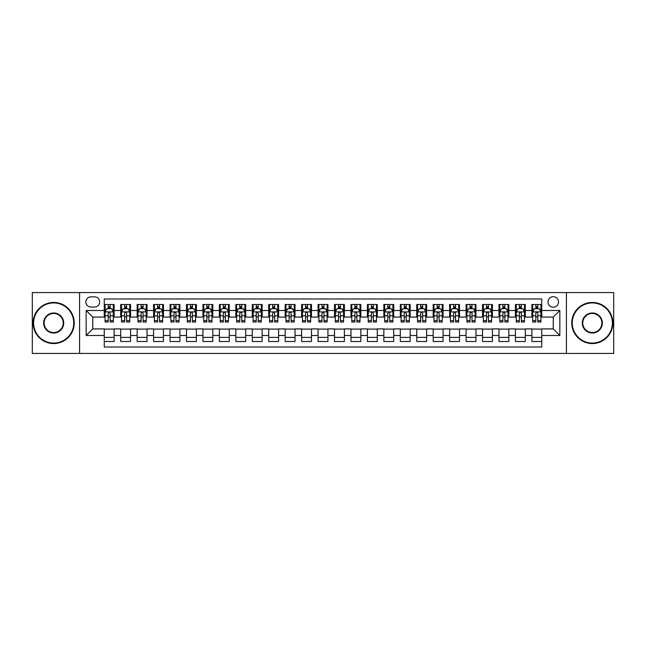 <?xml version="1.0" encoding="UTF-8"?>
<svg xmlns="http://www.w3.org/2000/svg" width="646" height="646" viewBox="0 0 646 646"><rect width="100%" height="100%" fill="white"/><g stroke="black" fill="none" stroke-linecap="round" stroke-linejoin="round"><path stroke-width="0.97" d="M553.259 296.684A5.265 5.265 0 0 0 547.994 301.948A5.265 5.265 0 0 0 553.259 307.213A5.265 5.265 0 0 0 558.524 301.948A5.265 5.265 0 0 0 553.259 296.684M566.413 353.427L613.7 353.427L613.7 292.573L566.413 292.573L566.413 353.427L79.587 353.427L79.587 292.573L32.3 292.573L32.3 353.427L79.587 353.427M541.744 304.5L531.876 304.5L531.876 310.5L525.295 310.5L525.295 317.081L531.876 317.081L531.876 310.5M525.295 310.5L525.295 304.5L515.427 304.5L515.427 310.5L508.854 310.5L508.854 317.081L515.427 317.081L515.427 310.5M508.854 310.5L508.854 304.5L498.978 304.5L498.978 310.5L492.405 310.5L492.405 317.081L498.978 317.081L498.978 310.5M492.405 310.5L492.405 304.5L482.538 304.5L482.538 310.5L475.957 310.5L475.957 317.081L482.538 317.081L482.538 310.5M475.957 310.5L475.957 304.5L466.089 304.5L466.089 310.5L459.508 310.5L459.508 317.081L466.089 317.081L466.089 310.5M459.508 310.5L459.508 304.5L449.64 304.5L449.64 310.5L443.059 310.5L443.059 317.081L449.64 317.081L449.64 310.5M443.059 310.5L443.059 304.5L433.191 304.5L433.191 310.5L426.618 310.5L426.618 317.081L433.191 317.081L433.191 310.5M426.618 310.5L426.618 304.5L416.751 304.5L416.751 310.5L410.17 310.5L410.17 317.081L416.751 317.081L416.751 310.5M410.17 310.5L410.17 304.5L400.302 304.5L400.302 310.5L393.721 310.5L393.721 317.081L400.302 317.081L400.302 310.5M393.721 310.5L393.721 304.5L383.853 304.5L383.853 310.5L377.272 310.5L377.272 317.081L383.853 317.081L383.853 310.5M377.272 310.5L377.272 304.5L367.404 304.5L367.404 310.5L360.831 310.5L360.831 317.081L367.404 317.081L367.404 310.5M360.831 310.5L360.831 304.5L350.964 304.5L350.964 310.5L344.383 310.5L344.383 317.081L350.964 317.081L350.964 310.5M344.383 310.5L344.383 304.5L334.515 304.5L334.515 310.5L327.934 310.5L327.934 317.081L334.515 317.081L334.515 310.5M327.934 310.5L327.934 304.5L318.066 304.5L318.066 310.5L311.485 310.5L311.485 317.081L318.066 317.081L318.066 310.5M311.485 310.5L311.485 304.5L301.617 304.5L301.617 310.5L295.036 310.5L295.036 317.081L301.617 317.081L301.617 310.5M295.036 310.5L295.036 304.5L285.169 304.5L285.169 310.5L278.596 310.5L278.596 317.081L285.169 317.081L285.169 310.5M278.596 310.5L278.596 304.5L268.728 304.5L268.728 310.5L262.147 310.5L262.147 317.081L268.728 317.081L268.728 310.5M262.147 310.5L262.147 304.5L252.279 304.5L252.279 310.5L245.698 310.5L245.698 317.081L252.279 317.081L252.279 310.5M245.698 310.5L245.698 304.5L235.83 304.5L235.83 310.5L229.249 310.5L229.249 317.081L235.83 317.081L235.83 310.5M229.249 310.5L229.249 304.5L219.382 304.5L219.382 310.5L212.809 310.5L212.809 317.081L219.382 317.081L219.382 310.5M212.809 310.5L212.809 304.5L202.941 304.5L202.941 310.5L196.36 310.5L196.36 317.081L202.941 317.081L202.941 310.5M196.36 310.5L196.36 304.5L186.492 304.5L186.492 310.5L179.911 310.5L179.911 317.081L186.492 317.081L186.492 310.5M179.911 310.5L179.911 304.5L170.043 304.5L170.043 310.5L163.462 310.5L163.462 317.081L170.043 317.081L170.043 310.5M163.462 310.5L163.462 304.5L153.595 304.5L153.595 310.5L147.022 310.5L147.022 317.081L153.595 317.081L153.595 310.5M147.022 310.5L147.022 304.5L137.146 304.5L137.146 310.5L130.573 310.5L130.573 317.081L137.146 317.081L137.146 310.5M130.573 310.5L130.573 304.5L120.705 304.5L120.705 317.081L114.124 317.081L114.124 304.5L104.256 304.5M104.256 341.5L114.124 341.5L114.124 328.919L120.705 328.919L120.705 341.5L130.573 341.5L130.573 328.919L137.146 328.919L137.146 335.5L130.573 335.5M137.146 335.5L137.146 341.5L147.022 341.5L147.022 328.919L153.595 328.919L153.595 335.5L147.022 335.5M153.595 335.5L153.595 341.5L163.462 341.5L163.462 328.919L170.043 328.919L170.043 335.5L163.462 335.5M170.043 335.5L170.043 341.5L179.911 341.5L179.911 328.919L186.492 328.919L186.492 335.5L179.911 335.5M186.492 335.5L186.492 341.5L196.36 341.5L196.36 328.919L202.941 328.919L202.941 335.5L196.36 335.5M202.941 335.5L202.941 341.5L212.809 341.5L212.809 328.919L219.382 328.919L219.382 335.5L212.809 335.5M219.382 335.5L219.382 341.5L229.249 341.5L229.249 328.919L235.83 328.919L235.83 335.5L229.249 335.5M235.83 335.5L235.83 341.5L245.698 341.5L245.698 328.919L252.279 328.919L252.279 335.5L245.698 335.5M252.279 335.5L252.279 341.5L262.147 341.5L262.147 328.919L268.728 328.919L268.728 335.5L262.147 335.5M268.728 335.5L268.728 341.5L278.596 341.5L278.596 328.919L285.169 328.919L285.169 335.5L278.596 335.5M285.169 335.5L285.169 341.5L295.036 341.5L295.036 328.919L301.617 328.919L301.617 335.5L295.036 335.5M301.617 335.5L301.617 341.5L311.485 341.5L311.485 328.919L318.066 328.919L318.066 335.5L311.485 335.5M318.066 335.5L318.066 341.5L327.934 341.5L327.934 328.919L334.515 328.919L334.515 335.5L327.934 335.5M334.515 335.5L334.515 341.5L344.383 341.5L344.383 328.919L350.964 328.919L350.964 335.5L344.383 335.5M350.964 335.5L350.964 341.5L360.831 341.5L360.831 328.919L367.404 328.919L367.404 335.5L360.831 335.5M367.404 335.5L367.404 341.5L377.272 341.5L377.272 328.919L383.853 328.919L383.853 335.5L377.272 335.5M383.853 335.5L383.853 341.5L393.721 341.5L393.721 328.919L400.302 328.919L400.302 335.5L393.721 335.5M400.302 335.5L400.302 341.5L410.17 341.5L410.17 328.919L416.751 328.919L416.751 335.5L410.17 335.5M416.751 335.5L416.751 341.5L426.618 341.5L426.618 328.919L433.191 328.919L433.191 335.5L426.618 335.5M433.191 335.5L433.191 341.5L443.059 341.5L443.059 328.919L449.64 328.919L449.64 335.5L443.059 335.5M449.64 335.5L449.64 341.5L459.508 341.5L459.508 328.919L466.089 328.919L466.089 335.5L459.508 335.5M466.089 335.5L466.089 341.5L475.957 341.5L475.957 328.919L482.538 328.919L482.538 335.5L475.957 335.5M482.538 335.5L482.538 341.5L492.405 341.5L492.405 328.919L498.978 328.919L498.978 335.5L492.405 335.5M498.978 335.5L498.978 341.5L508.854 341.5L508.854 328.919L515.427 328.919L515.427 335.5L508.854 335.5M515.427 335.5L515.427 341.5L525.295 341.5L525.295 328.919L531.876 328.919L531.876 335.5L525.295 335.5M90.933 307.044L94.55 307.044A5.095 5.095 0 0 0 99.654 301.948A5.095 5.095 0 0 0 94.55 296.853L90.933 296.853A5.095 5.095 0 0 0 85.837 301.948A5.095 5.095 0 0 0 90.933 307.044M566.413 292.573L79.587 292.573M541.744 310.5L541.744 298.985L104.256 298.985L104.256 317.081L92.741 317.081L92.741 328.919L104.256 328.919L104.256 347.015L541.744 347.015L541.744 328.919L553.259 328.919L553.259 317.081L541.744 317.081L541.744 310.5L559.84 310.5L559.84 335.5L541.744 335.5M104.256 335.5L86.16 335.5L86.16 310.5L104.256 310.5M531.876 335.5L531.876 341.5L541.744 341.5M104.256 308.61L105.08 308.61M108.205 308.61L110.175 308.61M113.3 308.61L114.124 308.61M104.256 316.911L105.08 316.911M108.205 316.911L110.175 316.911M113.3 316.911L114.124 316.911M104.256 329.089L114.124 329.089M104.256 337.39L114.124 337.39M120.705 316.911L121.529 316.911M124.646 316.911L126.624 316.911M129.749 316.911L130.573 316.911M120.705 308.61L121.529 308.61M124.646 308.61L126.624 308.61M129.749 308.61L130.573 308.61M120.705 329.089L130.573 329.089M120.705 337.39L130.573 337.39M137.146 329.089L147.022 329.089M137.146 337.39L147.022 337.39M137.146 308.61L137.969 308.61M141.094 308.61L143.073 308.61M146.198 308.61L147.022 308.61M137.146 316.911L137.969 316.911M141.094 316.911L143.073 316.911M146.198 316.911L147.022 316.911M153.595 329.089L163.462 329.089M153.595 337.39L163.462 337.39M153.595 308.61L154.418 308.61M157.543 308.61L159.514 308.61M162.639 308.61L163.462 308.61M153.595 316.911L154.418 316.911M157.543 316.911L159.514 316.911M162.639 316.911L163.462 316.911M170.043 329.089L179.911 329.089M170.043 337.39L179.911 337.39M170.043 308.61L170.867 308.61M173.992 308.61L175.962 308.61M179.087 308.61L179.911 308.61M170.043 316.911L170.867 316.911M173.992 316.911L175.962 316.911M179.087 316.911L179.911 316.911M186.492 329.089L196.36 329.089M186.492 337.39L196.36 337.39M186.492 308.61L187.316 308.61M190.441 308.61L192.411 308.61M195.536 308.61L196.36 308.61M186.492 316.911L187.316 316.911M190.441 316.911L192.411 316.911M195.536 316.911L196.36 316.911M202.941 329.089L212.809 329.089M202.941 337.39L212.809 337.39M202.941 308.61L203.756 308.61M206.881 308.61L208.86 308.61M211.985 308.61L212.809 308.61M202.941 316.911L203.756 316.911M206.881 316.911L208.86 316.911M211.985 316.911L212.809 316.911M219.382 329.089L229.249 329.089M219.382 337.39L229.249 337.39M219.382 308.61L220.205 308.61M223.33 308.61L225.309 308.61M228.434 308.61L229.249 308.61M219.382 316.911L220.205 316.911M223.33 316.911L225.309 316.911M228.434 316.911L229.249 316.911M235.83 329.089L245.698 329.089M235.83 337.39L245.698 337.39M235.83 308.61L236.654 308.61M239.779 308.61L241.749 308.61M244.874 308.61L245.698 308.61M235.83 316.911L236.654 316.911M239.779 316.911L241.749 316.911M244.874 316.911L245.698 316.911M252.279 329.089L262.147 329.089M252.279 337.39L262.147 337.39M252.279 308.61L253.103 308.61M256.228 308.61L258.198 308.61M261.323 308.61L262.147 308.61M252.279 316.911L253.103 316.911M256.228 316.911L258.198 316.911M261.323 316.911L262.147 316.911M268.728 329.089L278.596 329.089M268.728 337.39L278.596 337.39M268.728 308.61L269.543 308.61M272.669 308.61L274.647 308.61M277.772 308.61L278.596 308.61M268.728 316.911L269.543 316.911M272.669 316.911L274.647 316.911M277.772 316.911L278.596 316.911M285.169 329.089L295.036 329.089M285.169 337.39L295.036 337.39M285.169 308.61L285.992 308.61M289.117 308.61L291.096 308.61M294.221 308.61L295.036 308.61M285.169 316.911L285.992 316.911M289.117 316.911L291.096 316.911M294.221 316.911L295.036 316.911M301.617 329.089L311.485 329.089M301.617 337.39L311.485 337.39M301.617 308.61L302.441 308.61M305.566 308.61L307.536 308.61M310.661 308.61L311.485 308.61M301.617 316.911L302.441 316.911M305.566 316.911L307.536 316.911M310.661 316.911L311.485 316.911M318.066 329.089L327.934 329.089M318.066 337.39L327.934 337.39M318.066 308.61L318.89 308.61M322.015 308.61L323.985 308.61M327.11 308.61L327.934 308.61M318.066 316.911L318.89 316.911M322.015 316.911L323.985 316.911M327.11 316.911L327.934 316.911M334.515 329.089L344.383 329.089M334.515 337.39L344.383 337.39M334.515 308.61L335.339 308.61M338.464 308.61L340.434 308.61M343.559 308.61L344.383 308.61M334.515 316.911L335.339 316.911M338.464 316.911L340.434 316.911M343.559 316.911L344.383 316.911M350.964 329.089L360.831 329.089M350.964 337.39L360.831 337.39M350.964 308.61L351.779 308.61M354.904 308.61L356.883 308.61M360.008 308.61L360.831 308.61M350.964 316.911L351.779 316.911M354.904 316.911L356.883 316.911M360.008 316.911L360.831 316.911M367.404 329.089L377.272 329.089M367.404 337.39L377.272 337.39M367.404 308.61L368.228 308.61M371.353 308.61L373.331 308.61M376.457 308.61L377.272 308.61M367.404 316.911L368.228 316.911M371.353 316.911L373.331 316.911M376.457 316.911L377.272 316.911M383.853 329.089L393.721 329.089M383.853 337.39L393.721 337.39M383.853 308.61L384.677 308.61M387.802 308.61L389.772 308.61M392.897 308.61L393.721 308.61M383.853 316.911L384.677 316.911M387.802 316.911L389.772 316.911M392.897 316.911L393.721 316.911M400.302 329.089L410.17 329.089M400.302 337.39L410.17 337.39M400.302 308.61L401.126 308.61M404.251 308.61L406.221 308.61M409.346 308.61L410.17 308.61M400.302 316.911L401.126 316.911M404.251 316.911L406.221 316.911M409.346 316.911L410.17 316.911M416.751 329.089L426.618 329.089M416.751 337.39L426.618 337.39M416.751 308.61L417.566 308.61M420.691 308.61L422.67 308.61M425.795 308.61L426.618 308.61M416.751 316.911L417.566 316.911M420.691 316.911L422.67 316.911M425.795 316.911L426.618 316.911M433.191 329.089L443.059 329.089M433.191 337.39L443.059 337.39M433.191 308.61L434.015 308.61M437.14 308.61L439.118 308.61M442.244 308.61L443.059 308.61M433.191 316.911L434.015 316.911M437.14 316.911L439.118 316.911M442.244 316.911L443.059 316.911M449.64 329.089L459.508 329.089M449.64 337.39L459.508 337.39M449.64 308.61L450.464 308.61M453.589 308.61L455.559 308.61M458.684 308.61L459.508 308.61M449.64 316.911L450.464 316.911M453.589 316.911L455.559 316.911M458.684 316.911L459.508 316.911M466.089 329.089L475.957 329.089M466.089 337.39L475.957 337.39M466.089 308.61L466.913 308.61M470.038 308.61L472.008 308.61M475.133 308.61L475.957 308.61M466.089 316.911L466.913 316.911M470.038 316.911L472.008 316.911M475.133 316.911L475.957 316.911M482.538 329.089L492.405 329.089M482.538 337.39L492.405 337.39M482.538 308.61L483.361 308.61M486.486 308.61L488.457 308.61M491.582 308.61L492.405 308.61M482.538 316.911L483.361 316.911M486.486 316.911L488.457 316.911M491.582 316.911L492.405 316.911M498.978 329.089L508.854 329.089M498.978 337.39L508.854 337.39M498.978 308.61L499.802 308.61M502.927 308.61L504.906 308.61M508.031 308.61L508.854 308.61M498.978 316.911L499.802 316.911M502.927 316.911L504.906 316.911M508.031 316.911L508.854 316.911M515.427 329.089L525.295 329.089M515.427 337.39L525.295 337.39M515.427 308.61L516.251 308.61M519.376 308.61L521.354 308.61M524.471 308.61L525.295 308.61M515.427 316.911L516.251 316.911M519.376 316.911L521.354 316.911M524.471 316.911L525.295 316.911M531.876 329.089L541.744 329.089M531.876 337.39L541.744 337.39M531.876 308.61L532.7 308.61M535.825 308.61L537.795 308.61M540.92 308.61L541.744 308.61M531.876 316.911L532.7 316.911M535.825 316.911L537.795 316.911M540.92 316.911L541.744 316.911M92.741 317.081L86.16 310.5M92.741 328.919L86.16 335.5M559.84 310.5L553.259 317.081M559.84 335.5L553.259 328.919M110.175 306.632L108.205 306.632M113.3 320.674L110.175 320.674L110.175 322.015L113.3 322.015L113.3 311.978L111.653 308.691L106.719 308.691L105.08 311.978L105.08 322.015L108.205 322.015L108.205 320.674L105.08 320.674M105.08 311.978L105.08 304.5M113.3 311.978L113.3 304.5M108.205 308.691L108.205 304.5M110.175 304.5L110.175 308.691M110.175 320.674L110.175 313.213C109.521 311.945 108.859 311.945 108.205 313.213L108.205 320.674M53.683 302.934A20.066 20.066 0 0 0 33.616 323A20.066 20.066 0 0 0 53.683 343.066A20.066 20.066 0 0 0 73.749 323A20.066 20.066 0 0 0 53.683 302.934M53.683 343.559A20.559 20.559 0 0 1 33.124 323A20.559 20.559 0 0 1 53.683 302.441A20.559 20.559 0 0 1 74.242 323A20.559 20.559 0 0 1 53.683 343.559M53.683 312.971A10.029 10.029 0 0 1 63.712 323A10.029 10.029 0 0 1 53.683 333.029A10.029 10.029 0 0 1 43.645 323A10.029 10.029 0 0 1 53.683 312.971M53.683 332.537A9.537 9.537 0 0 0 63.219 323A9.537 9.537 0 0 0 53.683 313.463A9.537 9.537 0 0 0 44.138 323A9.537 9.537 0 0 0 53.683 332.537M592.317 302.934A20.066 20.066 0 0 0 572.251 323A20.066 20.066 0 0 0 592.317 343.066A20.066 20.066 0 0 0 612.384 323A20.066 20.066 0 0 0 592.317 302.934M592.317 343.559A20.559 20.559 0 0 1 571.758 323A20.559 20.559 0 0 1 592.317 302.441A20.559 20.559 0 0 1 612.876 323A20.559 20.559 0 0 1 592.317 343.559M592.317 312.971A10.029 10.029 0 0 1 602.355 323A10.029 10.029 0 0 1 592.317 333.029A10.029 10.029 0 0 1 582.288 323A10.029 10.029 0 0 1 592.317 312.971M592.317 332.537A9.537 9.537 0 0 0 601.862 323A9.537 9.537 0 0 0 592.317 313.463A9.537 9.537 0 0 0 582.781 323A9.537 9.537 0 0 0 592.317 332.537M126.624 306.632L124.646 306.632M129.749 320.674L126.624 320.674L126.624 322.015L129.749 322.015L129.749 311.978L128.102 308.691L123.168 308.691L121.529 311.978L121.529 322.015L124.646 322.015L124.646 320.674L121.529 320.674M121.529 311.978L121.529 304.5M129.749 311.978L129.749 304.5M124.646 308.691L124.646 304.5M126.624 304.5L126.624 308.691M126.624 320.674L126.624 313.213C125.97 311.945 125.308 311.945 124.646 313.213L124.646 320.674M143.073 306.632L141.094 306.632M146.198 320.674L143.073 320.674L143.073 322.015L146.198 322.015L146.198 311.978L144.551 308.691L139.617 308.691L137.969 311.978L137.969 322.015L141.094 322.015L141.094 320.674L137.969 320.674M137.969 311.978L137.969 304.5M146.198 311.978L146.198 304.5M141.094 308.691L141.094 304.5M143.073 304.5L143.073 308.691M143.073 320.674L143.073 313.213C142.411 311.945 141.757 311.945 141.094 313.213L141.094 320.674M159.514 306.632L157.543 306.632M162.639 320.674L159.514 320.674L159.514 322.015L162.639 322.015L162.639 311.978L160.999 308.691L156.066 308.691L154.418 311.978L154.418 322.015L157.543 322.015L157.543 320.674L154.418 320.674M154.418 311.978L154.418 304.5M162.639 311.978L162.639 304.5M157.543 308.691L157.543 304.5M159.514 304.5L159.514 308.691M159.514 320.674L159.514 313.213C158.859 311.945 158.205 311.945 157.543 313.213L157.543 320.674M175.962 306.632L173.992 306.632M179.087 320.674L175.962 320.674L175.962 322.015L179.087 322.015L179.087 311.978L177.448 308.691L172.514 308.691L170.867 311.978L170.867 322.015L173.992 322.015L173.992 320.674L170.867 320.674M170.867 311.978L170.867 304.5M179.087 311.978L179.087 304.5M173.992 308.691L173.992 304.5M175.962 304.5L175.962 308.691M175.962 320.674L175.962 313.213C175.308 311.945 174.646 311.945 173.992 313.213L173.992 320.674M192.411 306.632L190.441 306.632M195.536 320.674L192.411 320.674L192.411 322.015L195.536 322.015L195.536 311.978L193.889 308.691L188.955 308.691L187.316 311.978L187.316 322.015L190.441 322.015L190.441 320.674L187.316 320.674M187.316 311.978L187.316 304.5M195.536 311.978L195.536 304.5M190.441 308.691L190.441 304.5M192.411 304.5L192.411 308.691M192.411 320.674L192.411 313.213C191.757 311.945 191.095 311.945 190.441 313.213L190.441 320.674M208.86 306.632L206.881 306.632M211.985 320.674L208.86 320.674L208.86 322.015L211.985 322.015L211.985 311.978L210.338 308.691L205.404 308.691L203.756 311.978L203.756 322.015L206.881 322.015L206.881 320.674L203.756 320.674M203.756 311.978L203.756 304.5M211.985 311.978L211.985 304.5M206.881 308.691L206.881 304.5M208.86 304.5L208.86 308.691M208.86 320.674L208.86 313.213C208.198 311.945 207.544 311.945 206.881 313.213L206.881 320.674M225.309 306.632L223.33 306.632M228.434 320.674L225.309 320.674L225.309 322.015L228.434 322.015L228.434 311.978L226.786 308.691L221.853 308.691L220.205 311.978L220.205 322.015L223.33 322.015L223.33 320.674L220.205 320.674M220.205 311.978L220.205 304.5M228.434 311.978L228.434 304.5M223.33 308.691L223.33 304.5M225.309 304.5L225.309 308.691M225.309 320.674L225.309 313.213C224.647 311.945 223.992 311.945 223.33 313.213L223.33 320.674M241.749 306.632L239.779 306.632M244.874 320.674L241.749 320.674L241.749 322.015L244.874 322.015L244.874 311.978L243.235 308.691L238.301 308.691L236.654 311.978L236.654 322.015L239.779 322.015L239.779 320.674L236.654 320.674M236.654 311.978L236.654 304.5M244.874 311.978L244.874 304.5M239.779 308.691L239.779 304.5M241.749 304.5L241.749 308.691M241.749 320.674L241.749 313.213C241.095 311.945 240.433 311.945 239.779 313.213L239.779 320.674M258.198 306.632L256.228 306.632M261.323 320.674L258.198 320.674L258.198 322.015L261.323 322.015L261.323 311.978L259.676 308.691L254.742 308.691L253.103 311.978L253.103 322.015L256.228 322.015L256.228 320.674L253.103 320.674M253.103 311.978L253.103 304.5M261.323 311.978L261.323 304.5M256.228 308.691L256.228 304.5M258.198 304.5L258.198 308.691M258.198 320.674L258.198 313.213C257.544 311.945 256.882 311.945 256.228 313.213L256.228 320.674M274.647 306.632L272.669 306.632M277.772 320.674L274.647 320.674L274.647 322.015L277.772 322.015L277.772 311.978L276.125 308.691L271.191 308.691L269.543 311.978L269.543 322.015L272.669 322.015L272.669 320.674L269.543 320.674M269.543 311.978L269.543 304.5M277.772 311.978L277.772 304.5M272.669 308.691L272.669 304.5M274.647 304.5L274.647 308.691M274.647 320.674L274.647 313.213C273.993 311.945 273.331 311.945 272.669 313.213L272.669 320.674M291.096 306.632L289.117 306.632M294.221 320.674L291.096 320.674L291.096 322.015L294.221 322.015L294.221 311.978L292.573 308.691L287.64 308.691L285.992 311.978L285.992 322.015L289.117 322.015L289.117 320.674L285.992 320.674M285.992 311.978L285.992 304.5M294.221 311.978L294.221 304.5M289.117 308.691L289.117 304.5M291.096 304.5L291.096 308.691M291.096 320.674L291.096 313.213C290.434 311.945 289.779 311.945 289.117 313.213L289.117 320.674M307.536 306.632L305.566 306.632M310.661 320.674L307.536 320.674L307.536 322.015L310.661 322.015L310.661 311.978L309.022 308.691L304.088 308.691L302.441 311.978L302.441 322.015L305.566 322.015L305.566 320.674L302.441 320.674M302.441 311.978L302.441 304.5M310.661 311.978L310.661 304.5M305.566 308.691L305.566 304.5M307.536 304.5L307.536 308.691M307.536 320.674L307.536 313.213C306.882 311.945 306.228 311.945 305.566 313.213L305.566 320.674M323.985 306.632L322.015 306.632M327.11 320.674L323.985 320.674L323.985 322.015L327.11 322.015L327.11 311.978L325.471 308.691L320.529 308.691L318.89 311.978L318.89 322.015L322.015 322.015L322.015 320.674L318.89 320.674M318.89 311.978L318.89 304.5M327.11 311.978L327.11 304.5M322.015 308.691L322.015 304.5M323.985 304.5L323.985 308.691M323.985 320.674L323.985 313.213C323.331 311.945 322.669 311.945 322.015 313.213L322.015 320.674M340.434 306.632L338.464 306.632M343.559 320.674L340.434 320.674L340.434 322.015L343.559 322.015L343.559 311.978L341.912 308.691L336.978 308.691L335.339 311.978L335.339 322.015L338.464 322.015L338.464 320.674L335.339 320.674M335.339 311.978L335.339 304.5M343.559 311.978L343.559 304.5M338.464 308.691L338.464 304.5M340.434 304.5L340.434 308.691M340.434 320.674L340.434 313.213C339.78 311.945 339.118 311.945 338.464 313.213L338.464 320.674M356.883 306.632L354.904 306.632M360.008 320.674L356.883 320.674L356.883 322.015L360.008 322.015L360.008 311.978L358.36 308.691L353.427 308.691L351.779 311.978L351.779 322.015L354.904 322.015L354.904 320.674L351.779 320.674M351.779 311.978L351.779 304.5M360.008 311.978L360.008 304.5M354.904 308.691L354.904 304.5M356.883 304.5L356.883 308.691M356.883 320.674L356.883 313.213C356.221 311.945 355.566 311.945 354.904 313.213L354.904 320.674M373.331 306.632L371.353 306.632M376.457 320.674L373.331 320.674L373.331 322.015L376.457 322.015L376.457 311.978L374.809 308.691L369.875 308.691L368.228 311.978L368.228 322.015L371.353 322.015L371.353 320.674L368.228 320.674M368.228 311.978L368.228 304.5M376.457 311.978L376.457 304.5M371.353 308.691L371.353 304.5M373.331 304.5L373.331 308.691M373.331 320.674L373.331 313.213C372.669 311.945 372.015 311.945 371.353 313.213L371.353 320.674M389.772 306.632L387.802 306.632M392.897 320.674L389.772 320.674L389.772 322.015L392.897 322.015L392.897 311.978L391.258 308.691L386.324 308.691L384.677 311.978L384.677 322.015L387.802 322.015L387.802 320.674L384.677 320.674M384.677 311.978L384.677 304.5M392.897 311.978L392.897 304.5M387.802 308.691L387.802 304.5M389.772 304.5L389.772 308.691M389.772 320.674L389.772 313.213C389.118 311.945 388.456 311.945 387.802 313.213L387.802 320.674M406.221 306.632L404.251 306.632M409.346 320.674L406.221 320.674L406.221 322.015L409.346 322.015L409.346 311.978L407.699 308.691L402.765 308.691L401.126 311.978L401.126 322.015L404.251 322.015L404.251 320.674L401.126 320.674M401.126 311.978L401.126 304.5M409.346 311.978L409.346 304.5M404.251 308.691L404.251 304.5M406.221 304.5L406.221 308.691M406.221 320.674L406.221 313.213C405.567 311.945 404.905 311.945 404.251 313.213L404.251 320.674M422.67 306.632L420.691 306.632M425.795 320.674L422.67 320.674L422.67 322.015L425.795 322.015L425.795 311.978L424.147 308.691L419.214 308.691L417.566 311.978L417.566 322.015L420.691 322.015L420.691 320.674L417.566 320.674M417.566 311.978L417.566 304.5M425.795 311.978L425.795 304.5M420.691 308.691L420.691 304.5M422.67 304.5L422.67 308.691M422.67 320.674L422.67 313.213C422.008 311.945 421.353 311.945 420.691 313.213L420.691 320.674M439.118 306.632L437.14 306.632M442.244 320.674L439.118 320.674L439.118 322.015L442.244 322.015L442.244 311.978L440.596 308.691L435.662 308.691L434.015 311.978L434.015 322.015L437.14 322.015L437.14 320.674L434.015 320.674M434.015 311.978L434.015 304.5M442.244 311.978L442.244 304.5M437.14 308.691L437.14 304.5M439.118 304.5L439.118 308.691M439.118 320.674L439.118 313.213C438.456 311.945 437.802 311.945 437.14 313.213L437.14 320.674M455.559 306.632L453.589 306.632M458.684 320.674L455.559 320.674L455.559 322.015L458.684 322.015L458.684 311.978L457.045 308.691L452.111 308.691L450.464 311.978L450.464 322.015L453.589 322.015L453.589 320.674L450.464 320.674M450.464 311.978L450.464 304.5M458.684 311.978L458.684 304.5M453.589 308.691L453.589 304.5M455.559 304.5L455.559 308.691M455.559 320.674L455.559 313.213C454.905 311.945 454.251 311.945 453.589 313.213L453.589 320.674M472.008 306.632L470.038 306.632M475.133 320.674L472.008 320.674L472.008 322.015L475.133 322.015L475.133 311.978L473.486 308.691L468.552 308.691L466.913 311.978L466.913 322.015L470.038 322.015L470.038 320.674L466.913 320.674M466.913 311.978L466.913 304.5M475.133 311.978L475.133 304.5M470.038 308.691L470.038 304.5M472.008 304.5L472.008 308.691M472.008 320.674L472.008 313.213C471.354 311.945 470.692 311.945 470.038 313.213L470.038 320.674M488.457 306.632L486.486 306.632M491.582 320.674L488.457 320.674L488.457 322.015L491.582 322.015L491.582 311.978L489.934 308.691L485.001 308.691L483.361 311.978L483.361 322.015L486.486 322.015L486.486 320.674L483.361 320.674M483.361 311.978L483.361 304.5M491.582 311.978L491.582 304.5M486.486 308.691L486.486 304.5M488.457 304.5L488.457 308.691M488.457 320.674L488.457 313.213C487.803 311.945 487.141 311.945 486.486 313.213L486.486 320.674M504.906 306.632L502.927 306.632M508.031 320.674L504.906 320.674L504.906 322.015L508.031 322.015L508.031 311.978L506.383 308.691L501.449 308.691L499.802 311.978L499.802 322.015L502.927 322.015L502.927 320.674L499.802 320.674M499.802 311.978L499.802 304.5M508.031 311.978L508.031 304.5M502.927 308.691L502.927 304.5M504.906 304.5L504.906 308.691M504.906 320.674L504.906 313.213C504.243 311.945 503.589 311.945 502.927 313.213L502.927 320.674M521.354 306.632L519.376 306.632M524.471 320.674L521.354 320.674L521.354 322.015L524.471 322.015L524.471 311.978L522.832 308.691L517.898 308.691L516.251 311.978L516.251 322.015L519.376 322.015L519.376 320.674L516.251 320.674M516.251 311.978L516.251 304.5M524.471 311.978L524.471 304.5M519.376 308.691L519.376 304.5M521.354 304.5L521.354 308.691M521.354 320.674L521.354 313.213C520.692 311.945 520.038 311.945 519.376 313.213L519.376 320.674M537.795 306.632L535.825 306.632M540.92 320.674L537.795 320.674L537.795 322.015L540.92 322.015L540.92 311.978L539.281 308.691L534.347 308.691L532.7 311.978L532.7 322.015L535.825 322.015L535.825 320.674L532.7 320.674M532.7 311.978L532.7 304.5M540.92 311.978L540.92 304.5M535.825 308.691L535.825 304.5M537.795 304.5L537.795 308.691M537.795 320.674L537.795 313.213C537.141 311.945 536.479 311.945 535.825 313.213L535.825 320.674M120.705 335.5L114.124 335.5M120.705 310.5L114.124 310.5M113.26 311.897L105.12 311.897M105.08 309.595L106.267 309.595M112.105 309.595L113.3 309.595M108.205 315.789L105.08 315.789M113.3 315.789L110.175 315.789M110.175 307.682L108.205 307.682M129.709 311.897L121.569 311.897M121.529 309.595L122.716 309.595M128.554 309.595L129.749 309.595M124.646 315.789L121.529 315.789M129.749 315.789L126.624 315.789M126.624 307.682L124.646 307.682M146.157 311.897L138.01 311.897M137.969 309.595L139.165 309.595M145.003 309.595L146.198 309.595M141.094 315.789L137.969 315.789M146.198 315.789L143.073 315.789M143.073 307.682L141.094 307.682M162.598 311.897L154.459 311.897M154.418 309.595L155.613 309.595M161.452 309.595L162.639 309.595M157.543 315.789L154.418 315.789M162.639 315.789L159.514 315.789M159.514 307.682L157.543 307.682M179.047 311.897L170.907 311.897M170.867 309.595L172.054 309.595M177.9 309.595L179.087 309.595M173.992 315.789L170.867 315.789M179.087 315.789L175.962 315.789M175.962 307.682L173.992 307.682M195.496 311.897L187.356 311.897M187.316 309.595L188.503 309.595M194.341 309.595L195.536 309.595M190.441 315.789L187.316 315.789M195.536 315.789L192.411 315.789M192.411 307.682L190.441 307.682M211.945 311.897L203.797 311.897M203.756 309.595L204.952 309.595M210.79 309.595L211.985 309.595M206.881 315.789L203.756 315.789M211.985 315.789L208.86 315.789M208.86 307.682L206.881 307.682M228.385 311.897L220.246 311.897M220.205 309.595L221.4 309.595M227.239 309.595L228.434 309.595M223.33 315.789L220.205 315.789M228.434 315.789L225.309 315.789M225.309 307.682L223.33 307.682M244.834 311.897L236.694 311.897M236.654 309.595L237.849 309.595M243.687 309.595L244.874 309.595M239.779 315.789L236.654 315.789M244.874 315.789L241.749 315.789M241.749 307.682L239.779 307.682M261.283 311.897L253.143 311.897M253.103 309.595L254.29 309.595M260.128 309.595L261.323 309.595M256.228 315.789L253.103 315.789M261.323 315.789L258.198 315.789M258.198 307.682L256.228 307.682M277.732 311.897L269.592 311.897M269.543 309.595L270.739 309.595M276.577 309.595L277.772 309.595M272.669 315.789L269.543 315.789M277.772 315.789L274.647 315.789M274.647 307.682L272.669 307.682M294.18 311.897L286.033 311.897M285.992 309.595L287.187 309.595M293.026 309.595L294.221 309.595M289.117 315.789L285.992 315.789M294.221 315.789L291.096 315.789M291.096 307.682L289.117 307.682M310.621 311.897L302.481 311.897M302.441 309.595L303.636 309.595M309.474 309.595L310.661 309.595M305.566 315.789L302.441 315.789M310.661 315.789L307.536 315.789M307.536 307.682L305.566 307.682M327.07 311.897L318.93 311.897M318.89 309.595L320.077 309.595M325.923 309.595L327.11 309.595M322.015 315.789L318.89 315.789M327.11 315.789L323.985 315.789M323.985 307.682L322.015 307.682M343.519 311.897L335.379 311.897M335.339 309.595L336.526 309.595M342.364 309.595L343.559 309.595M338.464 315.789L335.339 315.789M343.559 315.789L340.434 315.789M340.434 307.682L338.464 307.682M359.967 311.897L351.82 311.897M351.779 309.595L352.974 309.595M358.813 309.595L360.008 309.595M354.904 315.789L351.779 315.789M360.008 315.789L356.883 315.789M356.883 307.682L354.904 307.682M376.408 311.897L368.268 311.897M368.228 309.595L369.423 309.595M375.261 309.595L376.457 309.595M371.353 315.789L368.228 315.789M376.457 315.789L373.331 315.789M373.331 307.682L371.353 307.682M392.857 311.897L384.717 311.897M384.677 309.595L385.872 309.595M391.71 309.595L392.897 309.595M387.802 315.789L384.677 315.789M392.897 315.789L389.772 315.789M389.772 307.682L387.802 307.682M409.306 311.897L401.166 311.897M401.126 309.595L402.313 309.595M408.151 309.595L409.346 309.595M404.251 315.789L401.126 315.789M409.346 315.789L406.221 315.789M406.221 307.682L404.251 307.682M425.754 311.897L417.615 311.897M417.566 309.595L418.761 309.595M424.6 309.595L425.795 309.595M420.691 315.789L417.566 315.789M425.795 315.789L422.67 315.789M422.67 307.682L420.691 307.682M442.203 311.897L434.055 311.897M434.015 309.595L435.21 309.595M441.048 309.595L442.244 309.595M437.14 315.789L434.015 315.789M442.244 315.789L439.118 315.789M439.118 307.682L437.14 307.682M458.644 311.897L450.504 311.897M450.464 309.595L451.659 309.595M457.497 309.595L458.684 309.595M453.589 315.789L450.464 315.789M458.684 315.789L455.559 315.789M455.559 307.682L453.589 307.682M475.093 311.897L466.953 311.897M466.913 309.595L468.1 309.595M473.946 309.595L475.133 309.595M470.038 315.789L466.913 315.789M475.133 315.789L472.008 315.789M472.008 307.682L470.038 307.682M491.541 311.897L483.402 311.897M483.361 309.595L484.548 309.595M490.387 309.595L491.582 309.595M486.486 315.789L483.361 315.789M491.582 315.789L488.457 315.789M488.457 307.682L486.486 307.682M507.99 311.897L499.842 311.897M499.802 309.595L500.997 309.595M506.835 309.595L508.031 309.595M502.927 315.789L499.802 315.789M508.031 315.789L504.906 315.789M504.906 307.682L502.927 307.682M524.431 311.897L516.291 311.897M516.251 309.595L517.446 309.595M523.284 309.595L524.471 309.595M519.376 315.789L516.251 315.789M524.471 315.789L521.354 315.789M521.354 307.682L519.376 307.682M540.88 311.897L532.74 311.897M532.7 309.595L533.895 309.595M539.733 309.595L540.92 309.595M535.825 315.789L532.7 315.789M540.92 315.789L537.795 315.789M537.795 307.682L535.825 307.682"/></g></svg>
